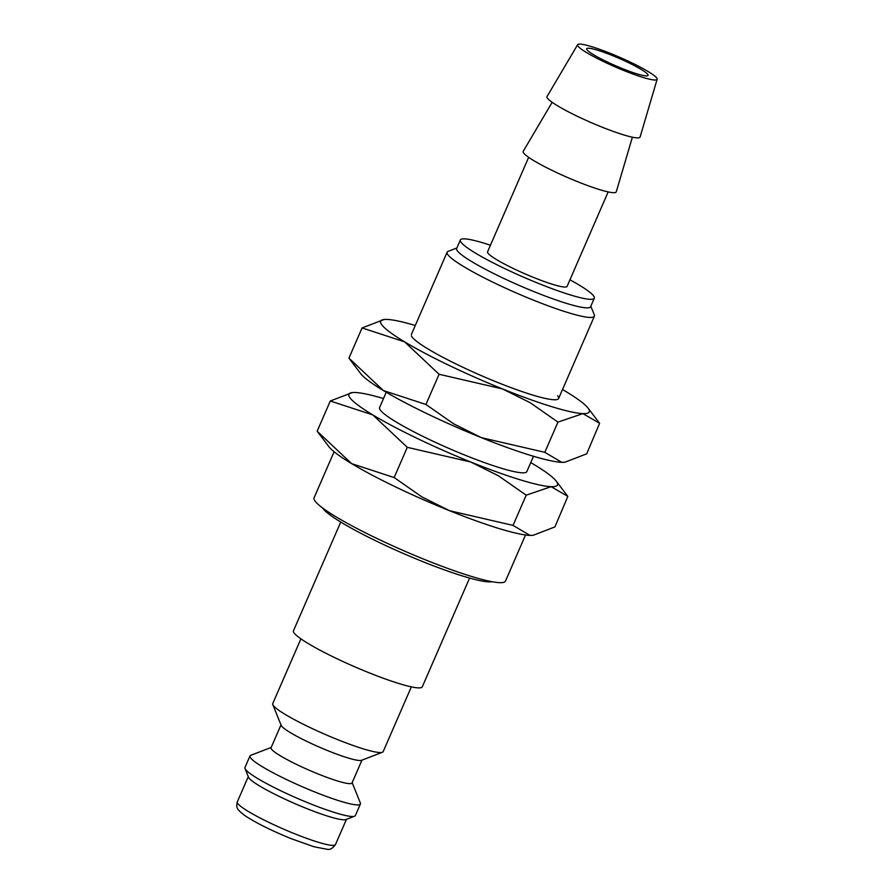 <?xml version="1.0" encoding="UTF-8"?>
<svg xmlns="http://www.w3.org/2000/svg" width="894" height="894" viewBox="0 0 894 894"><rect width="100%" height="100%" fill="white"/><g stroke="black" fill="none" stroke-linecap="round" stroke-linejoin="round"><path stroke-width="1.34" d="M300.898 638.852L272.748 703.6A60.211 7.353 23.5 0 0 272.804 704.617A60.211 7.353 23.5 0 0 273.452 705.679A60.211 7.353 23.5 0 0 327.752 735.527A60.211 7.353 23.5 0 0 382.397 752.267A60.211 7.353 23.5 0 0 383.18 751.619L411.341 686.871M272.804 704.617L281.163 725.358A44.152 5.398 23.5 0 0 281.632 726.14A44.152 5.398 23.5 0 0 321.46 748.032A44.152 5.398 23.5 0 0 361.534 760.313L382.397 752.267M280.984 724.922L271.05 747.764A44.152 5.398 23.5 0 0 271.575 749.284A44.152 5.398 23.5 0 0 313.895 772.237A44.152 5.398 23.5 0 0 352.035 782.976L361.969 760.135M271.184 747.451L250.756 755.318A60.211 7.353 23.5 0 0 249.974 755.966A60.211 7.353 23.5 0 0 250.689 758.045A60.211 7.353 23.5 0 0 308.396 789.346A60.211 7.353 23.5 0 0 360.405 803.985A60.211 7.353 23.5 0 0 360.349 802.98L352.169 782.663M249.974 755.966L244.945 767.544A60.211 7.353 23.5 0 0 245.001 768.549A60.211 7.353 23.5 0 0 245.66 769.611A60.211 7.353 23.5 0 0 299.959 799.471A60.211 7.353 23.5 0 0 354.594 816.211A60.211 7.353 23.5 0 0 355.376 815.563L360.405 803.985M245.001 768.549L248.487 777.199A53.517 6.537 23.5 0 0 249.068 778.138A53.517 6.537 23.5 0 0 297.333 804.678A53.517 6.537 23.5 0 0 345.9 819.552L354.594 816.211M492.002 581.703A93.658 11.443 -156.5 0 1 405.697 554.503A93.658 11.443 -156.5 0 1 323.393 508.988A93.658 11.443 -156.5 0 1 322.801 508.138M352.281 392.589L330.288 400.993L372.82 414.917L407.295 447.335L470.758 462.008A113.728 13.891 23.5 0 0 551.14 486.682A113.728 13.891 23.5 0 0 556.28 481.184A113.728 13.891 23.5 0 0 556.157 481.028A113.728 13.891 23.5 0 0 533.584 464.265A113.728 13.891 23.5 0 0 530.745 462.578M383.504 398.556A113.728 13.891 23.5 0 0 355.253 392.5A113.728 13.891 23.5 0 0 352.482 392.567A113.728 13.891 23.5 0 0 350.236 398.165A113.728 13.891 23.5 0 0 372.82 414.917A113.728 13.891 23.5 0 0 470.758 462.008L498.416 475.798L526.186 495.175L551.14 486.682L567.835 496.382L554.917 526.901L533.215 535.282L529.963 535.394A113.728 13.891 23.5 0 0 532.735 535.327A113.728 13.891 23.5 0 0 532.936 535.305M329.059 446.877A113.728 13.891 23.5 0 0 351.633 463.628L317.147 431.221L328.936 446.709A113.728 13.891 23.5 0 0 329.059 446.877M577.636 44.7L547.027 96.541A50.746 6.202 23.5 0 0 547.586 98.374A50.746 6.202 23.5 0 0 596.577 124.903A50.746 6.202 23.5 0 0 640.093 137.005L657.135 79.264A43.348 5.297 23.5 0 0 656.598 77.845A43.348 5.297 23.5 0 0 615.351 55.439A43.348 5.297 23.5 0 0 577.636 44.7A43.348 5.297 23.5 0 0 578.105 46.264A43.348 5.297 23.5 0 0 619.955 68.927A43.348 5.297 23.5 0 0 657.135 79.264M552.157 102.296L523.202 151.343A50.746 6.202 23.5 0 0 523.761 153.176A50.746 6.202 23.5 0 0 572.741 179.705A50.746 6.202 23.5 0 0 616.268 191.808L632.393 137.184M528.656 157.333L487.576 251.806A43.348 5.297 23.5 0 0 488.09 253.304A43.348 5.297 23.5 0 0 529.639 275.833A43.348 5.297 23.5 0 0 567.087 286.382L608.166 191.908M490.437 245.224A73.04 8.918 23.5 0 0 460.354 239.972L456.644 248.498A73.04 8.918 23.5 0 0 457.504 251.013A73.04 8.918 23.5 0 0 527.516 288.974A73.04 8.918 23.5 0 0 590.61 306.743L594.309 298.216A73.04 8.918 23.5 0 0 593.448 295.702A73.04 8.918 23.5 0 0 569.947 279.788M460.354 239.972A73.04 8.918 23.5 0 0 461.215 242.486A73.04 8.918 23.5 0 0 531.215 280.448A73.04 8.918 23.5 0 0 594.309 298.216M456.868 247.984L448.173 251.337A80.281 9.812 23.5 0 0 447.134 252.197A80.281 9.812 23.5 0 0 448.084 254.958A80.281 9.812 23.5 0 0 525.035 296.696A80.281 9.812 23.5 0 0 594.387 316.219A80.281 9.812 23.5 0 0 594.309 314.867L590.822 306.24M533.483 456.275L526.823 471.607A80.281 9.812 -156.5 0 1 457.471 452.073A80.281 9.812 -156.5 0 1 380.52 410.346A80.281 9.812 -156.5 0 1 379.581 407.575L386.242 392.242M469.585 578.06L422.303 686.816A70.246 8.582 -156.5 0 1 361.623 669.729A70.246 8.582 -156.5 0 1 294.294 633.209A70.246 8.582 -156.5 0 1 293.467 630.795L340.748 522.04M647.636 74.247A33.447 4.09 -156.5 0 1 648.027 75.398A33.447 4.09 -156.5 0 1 619.129 67.262A33.447 4.09 -156.5 0 1 587.067 49.874A33.447 4.09 -156.5 0 1 586.676 48.723A33.447 4.09 -156.5 0 1 615.575 56.858A33.447 4.09 -156.5 0 1 647.636 74.247M525.527 534.981L505.49 581.066A104.363 12.751 -156.5 0 1 415.33 555.688A104.363 12.751 -156.5 0 1 315.303 501.433A104.363 12.751 -156.5 0 1 314.062 497.835L334.11 451.749M449.581 510.72A113.728 13.891 23.5 0 0 529.963 535.394L513.044 525.393L449.581 510.72L421.934 496.93L394.153 477.552L351.633 463.628A113.728 13.891 23.5 0 0 449.581 510.72M317.147 431.221L330.288 400.993M513.044 525.393L526.186 495.175M394.153 477.552L407.295 447.335M411.43 335.853A80.281 9.812 23.5 0 0 412.29 337.273A80.281 9.812 23.5 0 0 484.693 377.078A80.281 9.812 23.5 0 0 557.554 399.394A80.281 9.812 23.5 0 0 557.644 395.763M384.051 319.516L362.07 327.93L404.591 341.843L439.077 374.262L502.54 388.935A113.728 13.891 23.5 0 0 582.922 413.609A113.728 13.891 23.5 0 0 588.051 408.111A113.728 13.891 23.5 0 0 587.928 407.955A113.728 13.891 23.5 0 0 565.354 391.192A113.728 13.891 23.5 0 0 562.516 389.505M415.274 325.483A113.728 13.891 23.5 0 0 387.024 319.437A113.728 13.891 23.5 0 0 384.252 319.493A113.728 13.891 23.5 0 0 382.017 325.092A113.728 13.891 23.5 0 0 404.591 341.843A113.728 13.891 23.5 0 0 502.54 388.935L530.187 402.725L557.957 422.102L582.922 413.609L599.617 423.309L586.699 453.828L564.986 462.209L561.734 462.321A113.728 13.891 23.5 0 0 564.505 462.254A113.728 13.891 23.5 0 0 564.706 462.232M360.83 373.804A113.728 13.891 23.5 0 0 383.403 390.555L348.928 358.148L360.707 373.647A113.728 13.891 23.5 0 0 360.83 373.804M561.734 462.321L544.815 452.319L481.352 437.647A113.728 13.891 23.5 0 0 561.734 462.321M481.352 437.647L453.705 423.857L425.935 404.479L383.403 390.555A113.728 13.891 23.5 0 0 481.352 437.647M348.928 358.148L362.07 327.93M544.815 452.319L557.957 422.102M425.935 404.479L439.077 374.262M335.473 844.551C332.691 848.384 329.942 849.971 327.226 849.3L314.107 846.797L291.131 838.65C270.804 830.336 255.215 822.536 244.364 815.239C235.792 808.522 236.284 807.215 237.312 801.873A53.517 6.537 23.5 0 0 237.938 803.717A53.517 6.537 23.5 0 0 294.662 833.767A53.517 6.537 23.5 0 0 335.473 844.551L346.436 819.351M556.28 481.184L567.835 496.382M558.594 398.534L594.387 316.219M411.352 334.512L447.134 252.197M237.312 801.873L248.275 776.662M588.051 408.111L599.617 423.309"/></g></svg>
